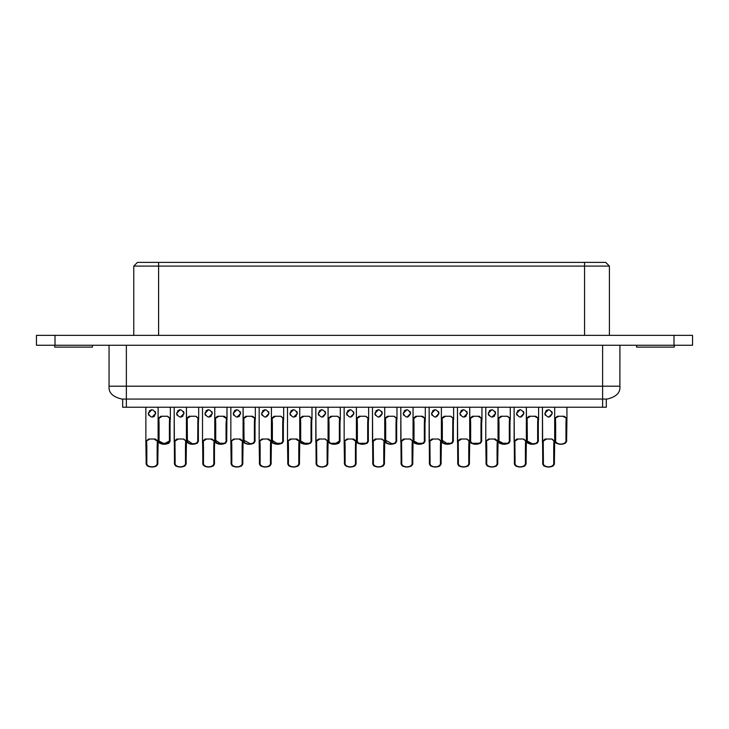<?xml version="1.0" encoding="UTF-8"?>
<svg xmlns="http://www.w3.org/2000/svg" width="729" height="729" viewBox="0 0 729 729"><rect width="100%" height="100%" fill="white"/><g stroke="black" fill="none" stroke-linecap="round" stroke-linejoin="round"><path stroke-width="1.09" d="M692.55 345.254L36.45 345.254L692.55 345.254L692.55 335.358L692.55 345.254M639.606 347.113L636.572 347.113L636.572 345.254L636.572 347.113L671.272 347.113M674.307 345.254L674.307 347.113L674.307 345.254M54.693 347.113L54.693 345.254L54.693 347.113L92.428 347.113L92.428 345.254L92.428 347.113L54.693 347.113M692.55 335.358L673.997 335.358L673.997 345.254L673.997 335.358L55.003 335.358L55.003 345.254L55.003 335.358L36.45 335.358L36.45 345.254L36.45 335.358L692.55 335.358M602.61 386.206L602.61 345.254L602.61 386.206L619.878 386.206L126.363 386.206L602.61 386.206L602.61 399.064L602.61 386.206M126.363 345.254L126.363 386.206L126.363 345.254M619.923 345.254L619.878 386.206M109.086 386.206L126.363 386.206L126.363 399.064L607.047 399.064L126.363 399.064L126.363 386.206L109.086 386.206M674.307 347.113L636.572 347.113M109.049 345.254L109.049 386.206C108.439 392.667 112.722 396.95 121.907 399.064L126.363 399.064L121.925 399.064L126.363 399.064L126.363 407.229L602.61 407.229L602.61 399.064L602.61 407.229L606.309 407.229L606.309 399.064L606.318 407.229L126.363 407.229L126.363 399.064M158.594 335.358L158.594 266.094L134.2 266.094L158.594 266.094L158.594 335.358M608.961 266.094L584.558 266.094L584.558 335.358L584.558 266.094L158.594 266.094L158.594 262.376L137.845 262.376L158.594 262.376L158.594 266.094L608.961 266.094M148.734 262.376L594.427 262.376M584.558 262.376L584.558 266.094L584.558 262.376L605.316 262.376L584.558 262.376L584.558 266.094L584.558 262.376L158.594 262.376M122.663 399.064L122.663 407.229L126.363 407.229L122.663 407.229L122.654 399.064M538.603 407.229L538.603 419.321L538.603 407.229M527.787 443.223L526.666 439.642L526.502 418.364L529.117 416.259L535.842 416.259L538.467 418.364L537.829 418.364L537.647 423.804L538.303 423.804L538.303 439.642L536.909 443.387M526.356 419.321L526.666 423.804L527.322 423.804L526.666 423.804L526.666 439.642L527.322 439.642L526.666 439.642C525.217 445.756 539.642 445.856 538.303 439.642L537.647 439.642L538.303 439.642L538.303 423.804L537.647 423.804L537.647 439.642C538.904 445.547 525.846 445.592 527.322 439.642L527.131 418.364L526.502 418.364L526.356 419.321L526.356 407.229L526.511 421.216M536.198 416.842L534.512 416.259L538.467 418.364L538.603 419.321L538.467 418.364L535.842 416.259L529.117 416.259L526.502 418.364L527.131 418.364L530.457 416.259L528.233 417.152M526.712 440.735L532.48 443.852M554.687 407.229L554.687 442.075L554.687 407.229M543.87 465.986L542.75 462.405L542.576 441.127L545.201 439.022L551.926 439.022L554.55 441.127L553.912 441.127L553.721 446.567L554.377 446.567L554.377 462.405L552.992 466.141M554.377 446.567L553.721 446.567L553.721 462.405C554.988 468.31 541.929 468.346 543.406 462.405L543.214 441.127L542.576 441.127L542.44 442.075L542.44 407.229L542.75 462.405C541.301 468.519 555.726 468.619 554.377 462.405L554.687 442.075M548.509 409.707L544.855 413.416C547.269 408.641 549.748 408.641 552.272 413.416C549.848 418.191 547.37 418.191 544.855 413.416C547.443 418.255 549.921 418.255 552.272 413.416C549.675 408.577 547.206 408.577 544.855 413.416L545.356 415.284M499.456 443.223L498.344 439.642L498.189 421.216M498.39 440.735L504.158 443.852M471.134 443.223L470.014 439.642L469.704 407.229L469.704 442.075L469.859 421.216M458.887 465.986L457.766 462.405L457.602 441.127L460.218 439.022L466.943 439.022L469.567 441.127L468.929 441.127L468.747 446.567L469.394 446.567L469.394 462.405L468.009 466.141M469.394 446.567L468.747 446.567L468.747 462.405C470.005 468.31 456.946 468.346 458.423 462.405L458.231 441.127L457.602 441.127L457.457 442.075L457.457 407.229L457.766 462.405C456.318 468.519 470.743 468.619 469.394 462.405L469.704 442.075M462.66 409.816L459.871 413.416C462.286 408.641 464.765 408.641 467.298 413.416C464.865 418.191 462.396 418.191 459.871 413.416L460.382 415.284M329.499 443.223L328.378 439.642L328.223 421.216M335.085 443.843L339.969 440.644M344.152 407.229L344.152 442.075L344.288 441.127L346.913 439.022L353.638 439.022L356.262 441.127L356.399 442.075L356.399 407.229L356.399 442.075L356.262 441.127L353.638 439.022L346.913 439.022L344.288 441.127L344.152 442.075L344.152 407.229M350.212 409.707L346.567 413.416C348.981 408.641 351.46 408.641 353.984 413.416C351.56 418.191 349.082 418.191 346.567 413.416C349.155 418.255 351.633 418.255 353.984 413.416C351.387 408.577 348.918 408.577 346.567 413.416L347.068 415.284M353.984 439.605L352.298 439.022L355.624 441.127L355.433 446.567L356.089 446.567L356.089 462.405L354.704 466.141M344.462 462.405L345.118 462.405L345.118 446.567L344.462 446.567L344.462 462.405C343.013 468.519 357.438 468.619 356.089 462.405L355.433 462.405L356.089 462.405L356.089 446.567L355.433 446.567L355.433 462.405C356.7 468.31 343.632 468.346 345.118 462.405L344.462 462.405L344.152 442.075L344.462 446.567L345.118 446.567L344.926 441.127L344.288 441.127L348.243 439.022L346.029 439.915M340.315 407.229L340.315 419.321L340.315 407.229M328.068 419.321L328.378 423.804L329.034 423.804L328.378 423.804L328.378 439.642L329.034 439.642L328.378 439.642C326.929 445.756 341.354 445.856 340.006 439.642L339.349 439.642L340.006 439.642L340.006 423.804L339.349 423.804L339.349 439.642C340.616 445.547 327.558 445.592 329.034 439.642L329.034 423.804L328.843 418.364L328.214 418.364L328.068 419.321L328.068 407.229L328.068 419.321L328.214 418.364L330.829 416.259L337.554 416.259L340.179 418.364L339.541 418.364L339.349 423.804L340.006 423.804L340.006 439.642L338.621 443.387M337.901 416.842L340.179 418.364L340.006 423.804M441.382 419.321L441.683 423.804L442.339 423.804L441.683 423.804L441.683 439.642L442.339 439.642L442.339 423.804L442.157 418.364L441.519 418.364L441.382 419.321L441.382 407.229L441.382 419.321L441.519 418.364L444.143 416.259L450.868 416.259L453.484 418.364L452.855 418.364L452.663 439.642C453.93 445.547 440.863 445.592 442.339 439.642L441.683 439.642L441.528 421.216M441.692 439.942L447.506 443.852M453.629 407.229L453.629 419.321L453.629 407.229M441.683 439.642C440.243 445.756 454.659 445.856 453.32 439.642L452.663 439.642L453.32 439.642L453.32 423.804L452.663 423.804L453.32 423.804L453.32 439.642L451.925 443.387M451.215 416.842L453.484 418.364L453.32 423.804M414.473 443.223L413.361 439.642L413.206 421.216M413.407 440.735L419.175 443.852M441.382 407.229L441.382 442.075L441.382 407.229M430.557 465.986L429.445 462.405L429.272 441.127L431.896 439.022L438.621 439.022L441.236 441.127L440.608 441.127L440.416 446.567L441.072 446.567L441.072 462.405L439.687 466.141M441.072 446.567L440.416 446.567L440.416 462.405C441.683 468.31 428.616 468.346 430.092 462.405L429.91 441.127L429.272 441.127L429.135 442.075L429.135 407.229L429.445 462.405C427.996 468.519 442.412 468.619 441.072 462.405L441.382 442.075M435.195 409.707L431.541 413.416C433.965 408.641 436.434 408.641 438.967 413.416C436.534 418.191 434.065 418.191 431.541 413.416C434.138 418.255 436.616 418.255 438.967 413.416C436.37 408.577 433.901 408.577 431.541 413.416L432.051 415.284M386.151 443.223L385.03 439.642L384.876 421.216M385.04 439.942L392.129 443.843M357.821 443.223L356.709 439.642L356.554 421.216M255.332 407.229L255.332 419.321L255.332 407.229M244.516 443.223L243.395 439.642L243.231 418.364L245.846 416.259L252.571 416.259L255.196 418.364L254.558 418.364L254.375 423.804L255.032 423.804L255.032 439.642L253.637 443.387M243.085 419.321L243.395 423.804L244.051 423.804L243.395 423.804L243.395 439.642L244.051 439.642L243.395 439.642C241.955 445.756 256.371 445.856 255.032 439.642L254.375 439.642L255.032 439.642L255.032 423.804L254.375 423.804L254.375 439.642C255.633 445.547 242.575 445.592 244.051 439.642L243.86 418.364L243.231 418.364L243.085 419.321L243.085 407.229L243.24 421.216M252.927 416.842L251.241 416.259L255.196 418.364L255.332 419.321L255.196 418.364L252.571 416.259L245.846 416.259L243.231 418.364L243.86 418.364L247.186 416.259L244.962 417.152M243.404 439.942L250.494 443.843M259.169 407.229L259.169 442.075L259.305 441.127L261.93 439.022L268.655 439.022L271.279 441.127L271.416 442.075L271.416 407.229L271.416 442.075L271.279 441.127L268.655 439.022L261.93 439.022L259.305 441.127L259.169 442.075L259.169 407.229M264.363 409.816L261.583 413.416C263.998 408.641 266.477 408.641 269.001 413.416C266.577 418.191 264.098 418.191 261.583 413.416C264.171 418.255 266.65 418.255 269.001 413.416L265.383 417.125M269.001 439.605L267.324 439.022L270.641 441.127L270.45 446.567L271.106 446.567L271.106 462.405L269.721 466.141M260.599 465.986L259.478 462.405L259.169 442.075L259.478 446.567L260.135 446.567L259.943 441.127L259.305 441.127L263.269 439.022L261.046 439.915M186.433 419.321L186.742 423.804L187.399 423.804L186.742 423.804L186.742 439.642L187.399 439.642L187.207 418.364L186.578 418.364L186.433 419.321L186.578 418.364L189.194 416.259L195.919 416.259L198.543 418.364L197.905 418.364L197.714 439.642C198.981 445.547 185.922 445.592 187.399 439.642L186.742 439.642L186.433 407.229L186.433 442.075L186.588 421.216M175.616 465.986L174.495 462.405L174.331 441.127L176.947 439.022L183.672 439.022L186.296 441.127L185.658 441.127L185.476 446.567L186.123 446.567L186.123 462.405L184.738 466.141M186.123 446.567L185.476 446.567L185.476 462.405C186.733 468.31 173.675 468.346 175.151 462.405L174.96 441.127L174.331 441.127L174.185 442.075L174.185 407.229L174.495 462.405C173.046 468.519 187.471 468.619 186.123 462.405L186.433 442.075M179.389 409.816L176.6 413.416C179.024 408.641 181.494 408.641 184.027 413.416C181.594 418.191 179.124 418.191 176.6 413.416L177.111 415.284M159.533 443.223L158.412 439.642L158.257 421.216M158.457 440.735L164.307 443.852L170.003 440.644M272.837 443.223L271.726 439.642L271.571 421.225M271.726 439.942L277.539 443.852M301.168 443.223L300.047 439.642L299.892 421.216M300.093 440.735L305.87 443.852M186.742 439.942L192.556 443.852M224.596 416.842L222.91 416.259L226.236 418.364L226.391 419.321L226.045 439.642C227.311 445.547 214.244 445.592 215.729 439.642L215.073 439.642L214.918 421.225M215.073 439.942L220.887 443.852M566.934 407.229L566.934 419.321L566.934 407.229M556.109 443.223L554.997 439.642L554.824 418.364L557.448 416.259L564.173 416.259L566.798 418.364L566.16 418.364L565.968 423.804L566.624 423.804L566.624 439.642L565.239 443.387M564.519 416.842L562.843 416.259L566.798 418.364L566.934 419.321L566.798 418.364L564.173 416.259L557.448 416.259L554.824 418.364L554.997 439.642C553.548 445.756 567.973 445.856 566.624 439.642L566.934 419.321M425.299 407.229L425.299 419.321L425.299 407.229M413.051 407.229L413.051 442.075L413.051 407.229L413.051 419.321L413.188 418.364L415.812 416.259L422.538 416.259L425.162 418.364L424.524 418.364L424.333 423.804L424.989 423.804L424.989 439.642L423.604 443.387M422.884 416.842L421.207 416.259L425.162 418.364L425.299 419.321L424.989 423.804L424.333 423.804L424.333 439.642L424.989 439.642L424.989 423.804M170.358 407.229L170.358 419.321L170.358 407.229M158.111 419.321L158.412 423.804L159.068 423.804L158.412 423.804L158.412 439.642L159.068 439.642L158.412 439.642C156.972 445.756 171.388 445.856 170.048 439.642L169.392 439.642L170.048 439.642L170.048 423.804L169.392 423.804L169.392 439.642C170.659 445.547 157.592 445.592 159.068 439.642L159.068 423.804L158.886 418.364L158.248 418.364L158.111 419.321L158.111 407.229L158.111 419.321L158.248 418.364L160.872 416.259L167.597 416.259L170.212 418.364L169.584 418.364L169.392 423.804L170.048 423.804L170.048 439.642L168.663 443.387M167.943 416.842L170.212 418.364L170.048 423.804M311.994 407.229L311.994 419.321L311.994 407.229M299.747 419.321L300.047 423.804L300.703 423.804L300.047 423.804L300.047 439.642L300.703 439.642L300.047 439.642C298.608 445.756 313.023 445.856 311.684 439.642L311.028 439.642L311.684 439.642L311.684 423.804L311.028 423.804L311.028 439.642C312.294 445.547 299.227 445.592 300.703 439.642L300.703 423.804L300.521 418.364L299.883 418.364L299.747 419.321L299.747 407.229L299.747 419.321L299.883 418.364L302.508 416.259L309.233 416.259L311.848 418.364L311.219 418.364L311.028 423.804L311.684 423.804L311.684 439.642L310.299 443.387M309.579 416.842L311.848 418.364L311.684 423.804M214.763 419.321L215.073 423.804L215.729 423.804L215.538 418.364L214.9 418.364L214.763 419.321L214.9 418.364L217.524 416.259L224.25 416.259L226.865 418.364L227.011 419.321L227.011 407.229L226.701 439.642L225.316 443.387M283.663 407.229L283.663 419.321L283.663 407.229M271.416 419.321L271.726 423.804L272.382 423.804L271.726 423.804L271.726 439.642L272.382 439.642L271.726 439.642C270.277 445.756 284.702 445.856 283.353 439.642L282.697 439.642L283.353 439.642L283.353 423.804L282.697 423.804L282.697 439.642C283.964 445.547 270.906 445.592 272.382 439.642L272.382 423.804L272.19 418.364L271.553 418.364L271.416 419.321L271.416 407.229L271.416 419.321L271.553 418.364L274.177 416.259L280.902 416.259L283.526 418.364L282.888 418.364L282.697 423.804L283.353 423.804L283.353 439.642L281.968 443.387M281.248 416.842L283.526 418.364L283.353 423.804M198.68 407.229L198.68 419.321L198.68 407.229M186.742 439.642C185.294 445.756 199.719 445.856 198.37 439.642L197.714 439.642L198.37 439.642L198.37 423.804L197.714 423.804L198.37 423.804L198.37 439.642L196.985 443.387M196.265 416.842L198.543 418.364L198.37 423.804M396.968 407.229L396.968 419.321L396.968 407.229M384.721 419.321L385.03 423.804L385.687 423.804L385.03 423.804L385.03 439.642L385.687 439.642L385.03 439.642C383.582 445.756 398.007 445.856 396.667 439.642L396.011 439.642L396.667 439.642L396.667 423.804L396.011 423.804L396.011 439.642C397.269 445.547 384.21 445.592 385.687 439.642L385.687 423.804L385.495 418.364L384.866 418.364L384.721 419.321L384.721 407.229L384.721 419.321L384.866 418.364L387.482 416.259L394.207 416.259L396.831 418.364L396.193 418.364L396.011 423.804L396.667 423.804L396.667 439.642L395.273 443.387M394.562 416.842L396.831 418.364L396.667 423.804M481.951 407.229L481.951 419.321L481.951 407.229M469.704 407.229L469.704 419.321L469.85 418.364L472.465 416.259L479.19 416.259L481.814 418.364L481.176 418.364L480.985 423.804L481.641 423.804L481.641 439.642L480.256 443.387M479.536 416.842L477.859 416.259L481.814 418.364L481.951 419.321L481.641 423.804L480.985 423.804L480.985 439.642L481.641 439.642L481.641 423.804M368.646 407.229L368.646 419.321L368.646 407.229M356.399 419.321L356.709 423.804L357.365 423.804L356.709 423.804L356.709 439.642L357.365 439.642L356.709 439.642C355.26 445.756 369.676 445.856 368.336 439.642L367.68 439.642L368.336 439.642L368.336 423.804L367.68 423.804L367.68 439.642C368.947 445.547 355.88 445.592 357.365 439.642L357.365 423.804L357.174 418.364L356.536 418.364L356.399 419.321L356.399 407.229L356.399 419.321L356.536 418.364L359.16 416.259L365.885 416.259L368.5 418.364L367.872 418.364L367.68 423.804L368.336 423.804L368.336 439.642L366.951 443.387M366.231 416.842L368.5 418.364L368.336 423.804M510.282 407.229L510.282 419.321L510.282 407.229M498.035 419.321L498.344 423.804L499.001 423.804L498.344 423.804L498.344 439.642L499.001 439.642L498.344 439.642C496.896 445.756 511.311 445.856 509.972 439.642L509.316 439.642L509.972 439.642L509.972 423.804L509.316 423.804L509.316 439.642C510.582 445.547 497.515 445.592 499.001 439.642L499.001 423.804L498.809 418.364L498.171 418.364L498.035 419.321L498.035 407.229L498.035 419.321L498.171 418.364L500.796 416.259L507.521 416.259L510.136 418.364L509.507 418.364L509.316 423.804L509.972 423.804L509.972 439.642L508.587 443.387M507.867 416.842L510.136 418.364L509.972 423.804M287.499 407.229L287.499 442.075L287.636 441.127L290.26 439.022L296.985 439.022L299.601 441.127L299.747 442.075L299.747 407.229L299.747 442.075L299.601 441.127L296.985 439.022L290.26 439.022L287.636 441.127L287.499 442.075L287.499 407.229M293.559 409.707L289.905 413.416C292.329 408.641 294.798 408.641 297.332 413.416C294.899 418.191 292.429 418.191 289.905 413.416C292.502 418.255 294.981 418.255 297.332 413.416C294.735 408.577 292.265 408.577 289.905 413.416L290.415 415.284M297.332 439.605L295.646 439.022L298.972 441.127L298.781 446.567L299.437 446.567L299.437 462.405L298.052 466.141M288.921 465.986L287.809 462.405L287.499 442.075L287.809 446.567L288.456 446.567L288.274 441.127L287.636 441.127L291.591 439.022L289.377 439.915M328.068 407.229L328.068 442.075L328.068 407.229M317.252 465.986L316.131 462.405L315.967 441.127L318.582 439.022L325.307 439.022L327.932 441.127L327.294 441.127L327.111 446.567L327.758 446.567L327.758 462.405L326.373 466.141M327.758 446.567L327.111 446.567L327.111 462.405C328.369 468.31 315.311 468.346 316.787 462.405L316.596 441.127L315.967 441.127L315.821 442.075L315.821 407.229L316.131 462.405C314.682 468.519 329.107 468.619 327.758 462.405L328.068 442.075M321.024 409.816L318.236 413.416C320.66 408.641 323.129 408.641 325.663 413.416C323.229 418.191 320.76 418.191 318.236 413.416L318.746 415.284M402.235 465.986L401.114 462.405L400.941 441.127L403.565 439.022L410.29 439.022L412.915 441.127L412.277 441.127L412.085 446.567L412.742 446.567L412.742 462.405L411.356 466.141M412.742 446.567L412.085 446.567L412.085 462.405C413.352 468.31 400.294 468.346 401.77 462.405L401.579 441.127L400.941 441.127L400.804 442.075L400.804 407.229L401.114 462.405C399.665 468.519 414.09 468.619 412.742 462.405L413.051 442.075M407.903 417.006L410.637 413.416C408.049 408.577 405.57 408.577 403.219 413.416C405.634 408.641 408.112 408.641 410.637 413.416C408.213 418.191 405.734 418.191 403.219 413.416L403.72 415.284M384.721 407.229L384.721 442.075L384.721 407.229M373.904 465.986L372.783 462.405L372.619 441.127L375.244 439.022L381.96 439.022L384.584 441.127L383.955 441.127L383.764 446.567L384.42 446.567L384.42 462.405L383.026 466.141M384.42 446.567L383.764 446.567L383.764 462.405C385.03 468.31 371.963 468.346 373.439 462.405L373.248 441.127L372.619 441.127L372.483 442.075L372.483 407.229L372.783 462.405C371.343 468.519 385.759 468.619 384.42 462.405L384.721 442.075M378.542 409.707L374.888 413.416C377.312 408.641 379.782 408.641 382.315 413.416C379.882 418.191 377.412 418.191 374.888 413.416C377.485 418.255 379.955 418.255 382.315 413.416C379.718 408.577 377.239 408.577 374.888 413.416L375.399 415.284M214.763 407.229L214.763 442.075L214.763 407.229M202.826 462.405L203.482 462.405L203.482 446.567L202.826 446.567L202.826 462.405C201.377 468.519 215.802 468.619 214.454 462.405L213.797 462.405L214.454 462.405L214.454 446.567L213.797 446.567L213.797 462.405C215.064 468.31 201.997 468.346 203.482 462.405L202.826 462.405L202.653 441.127L205.277 439.022L212.002 439.022L214.627 441.127L213.989 441.127L213.797 446.567L214.454 446.567L214.454 462.405L213.068 466.141M202.516 442.075L202.516 407.229L202.516 442.075L202.826 446.567L203.482 446.567L203.291 441.127L202.653 441.127L202.516 442.075M212.349 439.605L210.663 439.022L214.627 441.127L214.763 442.075L214.627 441.127L212.002 439.022L205.277 439.022L202.653 441.127L203.291 441.127L206.608 439.022L204.393 439.915M207.71 409.816L204.931 413.416C207.346 408.641 209.824 408.641 212.349 413.416C209.925 418.191 207.446 418.191 204.931 413.416L205.432 415.284M230.847 407.229L230.847 442.075L230.984 441.127L233.608 439.022L240.324 439.022L242.948 441.127L243.085 442.075L243.085 407.229L243.085 442.075L242.948 441.127L240.324 439.022L233.608 439.022L230.984 441.127L230.847 442.075L230.847 407.229M237.946 417.006L240.679 413.416C238.082 408.577 235.604 408.577 233.253 413.416C235.677 408.641 238.146 408.641 240.679 413.416C238.246 418.191 235.777 418.191 233.253 413.416L233.763 415.284M240.679 439.605L238.994 439.022L242.32 441.127L242.128 446.567L242.784 446.567L242.784 462.405L241.39 466.141M232.269 465.986L231.148 462.405L230.847 442.075L231.148 446.567L231.804 446.567L231.622 441.127L230.984 441.127L234.938 439.022L232.715 439.915M145.864 407.229L145.864 442.075L146 441.127L148.625 439.022L155.35 439.022L157.965 441.127L158.111 442.075L158.111 407.229L158.111 442.075L157.965 441.127L155.35 439.022L148.625 439.022L146 441.127L145.864 442.075L145.864 407.229M152.962 417.006L155.696 413.416C153.099 408.577 150.63 408.577 148.269 413.416C150.693 408.641 153.163 408.641 155.696 413.416C153.263 418.191 150.794 418.191 148.269 413.416L148.78 415.284M155.696 439.605L154.01 439.022L157.336 441.127L157.145 446.567L157.801 446.567L157.801 462.405L156.416 466.141M147.285 465.986L146.174 462.405L145.864 442.075L146.174 446.567L146.821 446.567L146.638 441.127L146 441.127L149.955 439.022L147.741 439.915M526.356 407.229L526.356 442.075L526.356 407.229M515.54 465.986L514.419 462.405L514.255 441.127L516.879 439.022L523.595 439.022L526.22 441.127L525.591 441.127L525.399 446.567L526.056 446.567L526.056 462.405L524.661 466.141M526.056 446.567L525.399 446.567L525.399 462.405C526.666 468.31 513.599 468.346 515.075 462.405L514.884 441.127L514.255 441.127L514.118 442.075L514.118 407.229L514.419 462.405C512.979 468.519 527.395 468.619 526.056 462.405L526.356 442.075M521.217 417.006L523.951 413.416C521.353 408.577 518.875 408.577 516.524 413.416C518.948 408.641 521.417 408.641 523.951 413.416C521.517 418.191 519.048 418.191 516.524 413.416L517.034 415.284M485.787 407.229L485.787 442.075L485.924 441.127L488.548 439.022L495.273 439.022L497.898 441.127L498.035 442.075L498.035 407.229L498.035 442.075L497.898 441.127L495.273 439.022L488.548 439.022L485.924 441.127L485.787 442.075L485.787 407.229M491.847 409.707L488.202 413.416C490.617 408.641 493.096 408.641 495.62 413.416C493.196 418.191 490.717 418.191 488.202 413.416C490.79 418.255 493.269 418.255 495.62 413.416C493.023 408.577 490.553 408.577 488.202 413.416L488.703 415.284M495.62 439.605L493.934 439.022L497.26 441.127L497.069 446.567L497.725 446.567L497.725 462.405L496.34 466.141M487.209 465.986L486.097 462.405L485.787 442.075L486.097 446.567L486.753 446.567L486.562 441.127L485.924 441.127L489.879 439.022L487.665 439.915M538.303 423.804L538.467 418.364M526.666 423.804L526.438 420.524M537.182 443.223L532.17 443.852M543.141 443.241L543.406 462.405L542.75 462.405L543.406 462.405C542.002 468.291 555.07 468.3 553.721 462.405L554.377 462.405L553.721 462.405L553.894 444.007M552.272 439.605L554.55 441.127L551.926 439.022L545.201 439.022L542.576 441.127L543.214 441.127L546.54 439.022L544.317 439.915M545.966 410.773L546.54 410.309M551.871 411.739L552.081 412.231M545.256 415.102L545.055 414.619M498.344 423.804L498.107 420.524M508.851 443.223L499.638 443.332M458.158 443.241L458.423 462.405L457.766 462.405L458.423 462.405C457.019 468.291 470.087 468.3 468.747 462.405L469.394 462.405L468.747 462.405L468.911 444.007M467.289 439.605L469.567 441.127L466.943 439.022L460.218 439.022L457.602 441.127L458.231 441.127L461.557 439.022L459.334 439.915M460.983 410.773L461.557 410.309M466.888 411.739L467.098 412.231M466.223 416.022L465.43 416.633M460.281 415.102L460.072 414.619M464.564 417.006L467.298 413.416L466.76 411.502M328.378 423.804L328.15 420.524M338.894 443.223L329.672 443.332M355.624 441.127L356.262 441.127L355.624 441.127L355.779 442.075M356.089 446.567L356.399 442.075M347.678 410.773L349.929 409.716M353.583 411.739L353.793 412.231M346.968 415.102L346.767 414.619M340.179 418.364L337.554 416.259L330.829 416.259L328.214 418.364L328.843 418.364L332.169 416.259L329.945 417.152M441.683 423.804L441.455 420.524M452.199 443.223L442.977 443.332M453.484 418.364L450.868 416.259L444.143 416.259L441.519 418.364L442.157 418.364L445.474 416.259L443.25 417.152M413.361 423.804L414.017 423.804L413.826 418.364L413.188 418.364L413.051 419.321L413.361 439.642L414.017 439.642L413.361 439.642C411.912 445.756 426.337 445.856 424.989 439.642L424.333 439.642C425.599 445.547 412.541 445.592 414.017 439.642L414.017 423.804L413.361 423.804L413.133 420.524M423.877 443.223L414.655 443.332M429.837 443.241L430.092 462.405L429.445 462.405L430.092 462.405C428.698 468.291 441.765 468.3 440.416 462.405L441.072 462.405L440.416 462.405L440.589 444.007M438.967 439.605L441.236 441.127L438.621 439.022L431.896 439.022L429.272 441.127L429.91 441.127L433.226 439.022L431.012 439.915M432.652 410.773L434.912 409.716M438.566 411.739L438.776 412.231M431.951 415.102L431.741 414.619M385.03 423.804L384.803 420.524M395.546 443.223L390.534 443.852M470.014 423.804L470.67 423.804L470.478 418.364L469.85 418.364L469.704 419.321L470.014 439.642L470.67 439.642L470.014 439.642C468.565 445.756 482.99 445.856 481.641 439.642L480.985 439.642C482.252 445.547 469.194 445.592 470.67 439.642L470.67 423.804L470.014 423.804L469.786 420.524M480.529 443.223L471.308 443.332M356.709 423.804L356.472 420.524M367.216 443.223L358.003 443.332M255.032 423.804L255.196 418.364M243.395 423.804L243.167 420.524M253.911 443.223L248.899 443.852M270.641 441.127L271.279 441.127L270.641 441.127L270.796 442.075M271.106 446.567L270.45 446.567L270.45 462.405L271.106 462.405L271.416 442.075M262.695 410.773L263.269 410.309M268.6 411.739L268.81 412.231M261.993 415.102L261.784 414.619M259.478 462.405C258.03 468.519 272.455 468.619 271.106 462.405L270.45 462.405C271.717 468.31 258.658 468.346 260.135 462.405L259.478 462.405L260.135 462.405L260.135 446.567L259.478 446.567L259.478 462.405M174.887 443.241L175.151 462.405L174.495 462.405L175.151 462.405C173.748 468.291 186.815 468.3 185.476 462.405L186.123 462.405L185.476 462.405L185.64 444.007M184.018 439.605L186.296 441.127L183.672 439.022L176.947 439.022L174.331 441.127L174.96 441.127L178.286 439.022L176.063 439.915M177.712 410.773L178.286 410.309M183.617 411.739L183.826 412.231M182.952 416.022L182.159 416.633M177.01 415.102L176.801 414.619M181.293 417.006L184.027 413.416L183.489 411.502M158.412 423.804L158.184 420.533M168.928 443.223L159.706 443.332M271.726 423.804L271.498 420.533M282.241 443.223L273.02 443.332M300.047 423.804L299.819 420.524M310.563 443.223L301.341 443.332M186.742 423.804L186.515 420.524M197.258 443.223L192.246 443.852M215.073 423.804L215.073 439.642L215.729 439.642L215.729 423.804L215.073 423.804L214.836 420.533M225.58 443.223L216.367 443.332M566.624 423.804L565.968 423.804L565.968 439.642L566.624 439.642L565.968 439.642C567.235 445.547 554.177 445.592 555.653 439.642L554.997 439.642L555.653 439.642L555.653 423.804L554.997 423.804L555.653 423.804L555.462 418.364L554.824 418.364L558.779 416.259L556.564 417.152M425.162 418.364L422.538 416.259L415.812 416.259L413.188 418.364L413.826 418.364L417.143 416.259L414.929 417.152M170.212 418.364L167.597 416.259L160.872 416.259L158.248 418.364L158.886 418.364L162.203 416.259L159.988 417.152M311.848 418.364L309.233 416.259L302.508 416.259L299.883 418.364L300.521 418.364L303.838 416.259L301.615 417.152M226.865 418.364L224.25 416.259L217.524 416.259L214.9 418.364L215.538 418.364L218.855 416.259L216.641 417.152M215.465 420.478L215.729 439.642C214.326 445.528 227.393 445.547 226.045 439.642L226.701 439.642L226.045 439.642L226.045 423.804L226.701 423.804L226.045 423.804L226.218 421.244M215.073 439.642C213.624 445.756 228.04 445.856 226.701 439.642L226.701 423.804M283.526 418.364L280.902 416.259L274.177 416.259L271.553 418.364L272.19 418.364L275.507 416.259L273.293 417.152M198.543 418.364L195.919 416.259L189.194 416.259L186.578 418.364L187.207 418.364L190.533 416.259L188.31 417.152M396.831 418.364L394.207 416.259L387.482 416.259L384.866 418.364L385.495 418.364L388.821 416.259L386.598 417.152M481.814 418.364L479.19 416.259L472.465 416.259L469.85 418.364L470.478 418.364L473.804 416.259L471.581 417.152M368.5 418.364L365.885 416.259L359.16 416.259L356.536 418.364L357.174 418.364L360.49 416.259L358.276 417.152M510.136 418.364L507.521 416.259L500.796 416.259L498.171 418.364L498.809 418.364L502.126 416.259L499.912 417.152M298.972 441.127L299.601 441.127L298.972 441.127L299.127 442.075M299.437 446.567L298.781 446.567L298.781 462.405L299.437 462.405L299.747 442.075M291.017 410.773L293.277 409.716M296.931 411.739L297.14 412.231M296.256 416.022L295.473 416.633M290.315 415.102L290.106 414.619M287.809 462.405C286.36 468.519 300.776 468.619 299.437 462.405L298.781 462.405C300.047 468.31 286.98 468.346 288.456 462.405L287.809 462.405L288.456 462.405L288.456 446.567L287.809 446.567L287.809 462.405M316.523 443.241L316.787 462.405L316.131 462.405L316.787 462.405C315.384 468.291 328.451 468.3 327.111 462.405L327.758 462.405L327.111 462.405L327.275 444.007M325.653 439.605L327.932 441.127L325.307 439.022L318.582 439.022L315.967 441.127L316.596 441.127L319.922 439.022L317.698 439.915M319.348 410.773L321.598 409.716M325.252 411.739L325.462 412.231M318.646 415.102L318.436 414.619M322.929 417.006L325.663 413.416L325.125 411.502M401.506 443.241L401.77 462.405L401.114 462.405L401.77 462.405C400.367 468.291 413.434 468.3 412.085 462.405L412.742 462.405L412.085 462.405L412.259 444.007M410.637 439.605L412.915 441.127L410.29 439.022L403.565 439.022L400.941 441.127L401.579 441.127L404.905 439.022L402.681 439.915M404.331 410.773L404.905 410.309M410.236 411.739L410.445 412.231M403.629 415.102L403.419 414.619M373.184 443.241L373.439 462.405L372.783 462.405L373.439 462.405C372.036 468.291 385.112 468.3 383.764 462.405L384.42 462.405L383.764 462.405L383.937 444.007M382.315 439.605L384.584 441.127L381.96 439.022L375.244 439.022L372.619 441.127L373.248 441.127L376.574 439.022L374.351 439.915M376 410.773L378.251 409.716M381.914 411.739L382.124 412.231M375.298 415.102L375.089 414.619M214.454 446.567L214.763 442.075M206.043 410.773L208.294 409.716M211.948 411.739L212.157 412.231M211.273 416.022L210.49 416.633M205.332 415.102L205.131 414.619M209.615 417.006L212.349 413.416L208.731 417.125M242.32 441.127L242.948 441.127L242.32 441.127L242.475 442.075M242.784 446.567L242.128 446.567L242.128 462.405L242.784 462.405L243.085 442.075M234.364 410.773L236.615 409.716M240.278 411.739L240.488 412.231M239.604 416.022L238.82 416.633M233.663 415.102L233.453 414.619M231.148 462.405C229.708 468.519 244.124 468.619 242.784 462.405L242.128 462.405C243.395 468.31 230.328 468.346 231.804 462.405L231.148 462.405L231.804 462.405L231.804 446.567L231.148 446.567L231.148 462.405M157.336 441.127L157.965 441.127L157.336 441.127L157.491 442.075M157.801 446.567L157.145 446.567L157.145 462.405L157.801 462.405L158.111 442.075M149.381 410.773L151.641 409.716M155.295 411.739L155.505 412.231M154.621 416.022L153.837 416.633M148.68 415.102L148.47 414.619M146.174 462.405C144.725 468.519 159.141 468.619 157.801 462.405L157.145 462.405C158.412 468.31 145.344 468.346 146.821 462.405L146.174 462.405L146.821 462.405L146.821 446.567L146.174 446.567L146.174 462.405M514.82 443.241L515.075 462.405L514.419 462.405L515.075 462.405C513.672 468.291 526.748 468.3 525.399 462.405L526.056 462.405L525.399 462.405L525.573 444.007M523.951 439.605L526.22 441.127L523.595 439.022L516.879 439.022L514.255 441.127L514.884 441.127L518.21 439.022L515.986 439.915M517.636 410.773L519.886 409.716M523.55 411.739L523.759 412.231M516.934 415.102L516.724 414.619M497.26 441.127L497.898 441.127L497.26 441.127L497.415 442.075M497.725 446.567L497.069 446.567L497.069 462.405L497.725 462.405L498.035 442.075M489.314 410.773L489.888 410.309M495.219 411.739L495.428 412.231M494.544 416.022L493.761 416.633M488.603 415.102L488.403 414.619M486.097 462.405C484.648 468.519 499.073 468.619 497.725 462.405L497.069 462.405C498.335 468.31 485.268 468.346 486.753 462.405L486.097 462.405L486.753 462.405L486.753 446.567L486.097 446.567L486.097 462.405M527.131 418.364L526.976 419.321M537.984 419.321L537.829 418.364M527.058 420.478L527.322 439.642C525.919 445.528 538.995 445.547 537.647 439.642L537.82 421.244M554.067 442.075L553.912 441.127M543.214 441.127L543.059 442.075M548.655 417.125L552.272 413.416L551.744 411.502M469.084 442.075L468.929 441.127M458.231 441.127L458.076 442.075M463.526 409.707L459.871 413.416M463.68 417.125L467.298 413.416M344.853 443.241L345.118 462.405C343.714 468.291 356.782 468.3 355.433 462.405L355.606 444.007M344.926 441.127L344.771 442.075M350.367 417.125L353.984 413.416M328.843 418.364L328.688 419.321M339.696 419.321L339.541 418.364M328.77 420.478L329.034 439.642C327.631 445.528 340.698 445.547 339.349 439.642L339.523 421.244M442.157 418.364L442.002 419.321M453.01 419.321L452.855 418.364M442.084 420.478L442.339 439.642C440.936 445.528 454.012 445.547 452.663 439.642L452.837 421.244M440.763 442.075L440.608 441.127M429.91 441.127L429.755 442.075M435.35 417.125L438.967 413.416L438.439 411.502M243.86 418.364L243.705 419.321M254.713 419.321L254.558 418.364M243.787 420.478L244.051 439.642C242.648 445.528 255.724 445.547 254.375 439.642L254.549 421.244M259.87 443.241L260.135 462.405C258.731 468.291 271.799 468.3 270.45 462.405L270.623 444.007M259.943 441.127L259.788 442.075M265.238 409.707L261.583 413.416L262.085 415.284M185.813 442.075L185.658 441.127M174.96 441.127L174.805 442.075M180.254 409.707L176.6 413.416M180.409 417.125L184.027 413.416M555.462 418.364L555.307 419.321M566.315 419.321L566.16 418.364M555.389 420.478L555.653 439.642C554.25 445.528 567.317 445.547 565.968 439.642L566.141 421.244M413.826 418.364L413.671 419.321M424.679 419.321L424.524 418.364M413.753 420.478L414.017 439.642C412.614 445.528 425.681 445.547 424.333 439.642L424.506 421.244M158.886 418.364L158.731 419.321M169.739 419.321L169.584 418.364M158.813 420.478L159.068 439.642C157.664 445.528 170.741 445.547 169.392 439.642L169.565 421.244M300.521 418.364L300.366 419.321M311.374 419.321L311.219 418.364M300.448 420.478L300.703 439.642C299.3 445.528 312.377 445.547 311.028 439.642L311.201 421.244M215.538 418.364L215.383 419.321M226.391 419.321L226.236 418.364M272.19 418.364L272.035 419.321M283.043 419.321L282.888 418.364M272.117 420.478L272.382 439.642C270.978 445.528 284.046 445.547 282.697 439.642L282.87 421.244M187.207 418.364L187.052 419.321M198.06 419.321L197.905 418.364M187.134 420.478L187.399 439.642C185.995 445.528 199.063 445.547 197.714 439.642L197.887 421.244M385.495 418.364L385.34 419.321M396.348 419.321L396.193 418.364M385.422 420.478L385.687 439.642C384.283 445.528 397.36 445.547 396.011 439.642L396.184 421.244M470.478 418.364L470.323 419.321M481.331 419.321L481.176 418.364M470.405 420.478L470.67 439.642C469.266 445.528 482.334 445.547 480.985 439.642L481.158 421.244M357.174 418.364L357.019 419.321M368.027 419.321L367.872 418.364M357.101 420.478L357.365 439.642C355.962 445.528 369.029 445.547 367.68 439.642L367.853 421.244M498.809 418.364L498.654 419.321M509.662 419.321L509.507 418.364M498.736 420.478L499.001 439.642C497.597 445.528 510.664 445.547 509.316 439.642L509.489 421.244M288.201 443.241L288.456 462.405C287.062 468.291 300.129 468.3 298.781 462.405L298.954 444.007M288.274 441.127L288.119 442.075M293.714 417.125L297.332 413.416L296.803 411.502M327.449 442.075L327.294 441.127M316.596 441.127L316.441 442.075M321.89 409.707L318.236 413.416M322.045 417.125L325.663 413.416M412.432 442.075L412.277 441.127M401.579 441.127L401.424 442.075M407.019 417.125L410.637 413.416L410.108 411.502M406.873 409.707L403.219 413.416M384.11 442.075L383.955 441.127M373.248 441.127L373.093 442.075M378.697 417.125L382.315 413.416L381.777 411.502M214.144 442.075L213.989 441.127M203.291 441.127L203.136 442.075M208.576 409.707L204.931 413.416M203.218 443.241L203.482 462.405C202.079 468.291 215.146 468.3 213.797 462.405L213.971 444.007M231.549 443.241L231.804 462.405C230.4 468.291 243.477 468.3 242.128 462.405L242.301 444.007M231.622 441.127L231.458 442.075M236.907 409.707L233.253 413.416M237.062 417.125L240.679 413.416M146.565 443.241L146.821 462.405C145.426 468.291 158.494 468.3 157.145 462.405L157.318 444.007M146.638 441.127L146.483 442.075M152.079 417.125L155.696 413.416L155.168 411.502M151.924 409.707L148.269 413.416M525.746 442.075L525.591 441.127M514.884 441.127L514.729 442.075M520.333 417.125L523.951 413.416L523.413 411.502M520.178 409.707L516.524 413.416M486.489 443.241L486.753 462.405C485.35 468.291 498.417 468.3 497.069 462.405L497.242 444.007M486.562 441.127L486.407 442.075M492.002 417.125L495.62 413.416L495.091 411.502M607.047 399.064L607.057 399.064C616.242 396.95 620.534 392.667 619.923 386.206M133.762 335.358L133.762 266.094L137.471 262.376M609.398 335.358L609.398 266.094L605.69 262.376"/></g></svg>
